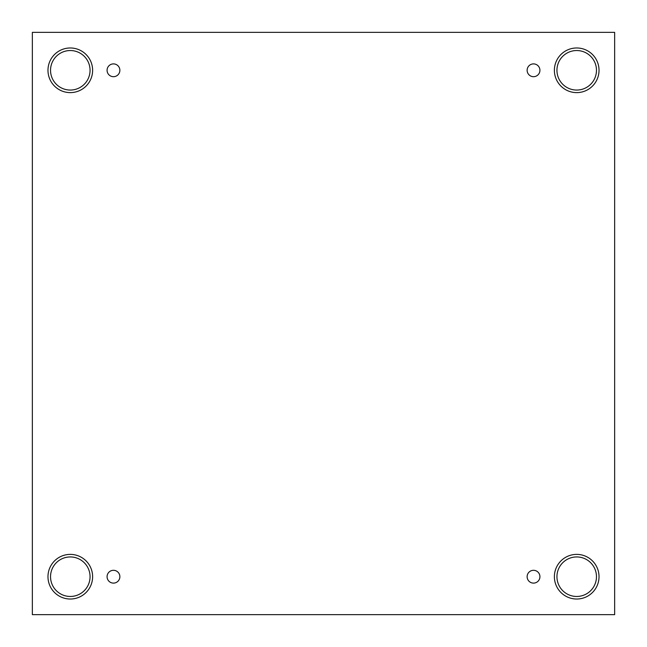 <?xml version="1.0" encoding="UTF-8"?>
<svg xmlns="http://www.w3.org/2000/svg" width="647" height="647" viewBox="0 0 647 647"><rect width="100%" height="100%" fill="white"/><g stroke="black" fill="none" stroke-linecap="round" stroke-linejoin="round"><path stroke-width="0.49" stroke-dasharray="3.23 2.43" d="M614.65 32.35L32.35 32.35L32.35 614.65L614.65 614.65L614.65 32.35M113.468 570.306A6.405 6.405 0 0 1 119.873 576.703A6.405 6.405 0 0 1 113.468 583.109A6.405 6.405 0 0 1 107.07 576.703A6.405 6.405 0 0 1 113.468 570.306M533.532 570.306A6.405 6.405 0 0 1 539.93 576.703A6.405 6.405 0 0 1 533.532 583.109A6.405 6.405 0 0 1 527.127 576.703A6.405 6.405 0 0 1 533.532 570.306M596.461 576.703A19.758 19.758 0 0 0 576.703 556.946A19.758 19.758 0 0 0 556.946 576.703A19.758 19.758 0 0 0 576.703 596.461A19.758 19.758 0 0 0 596.461 576.703M90.054 576.703A19.758 19.758 0 0 0 70.297 556.946A19.758 19.758 0 0 0 50.539 576.703A19.758 19.758 0 0 0 70.297 596.461A19.758 19.758 0 0 0 90.054 576.703M90.054 70.297A19.758 19.758 0 0 0 70.297 50.539A19.758 19.758 0 0 0 50.539 70.297A19.758 19.758 0 0 0 70.297 90.054A19.758 19.758 0 0 0 90.054 70.297M596.461 70.297A19.758 19.758 0 0 0 576.703 50.539A19.758 19.758 0 0 0 556.946 70.297A19.758 19.758 0 0 0 576.703 90.054A19.758 19.758 0 0 0 596.461 70.297M576.703 92.618A22.322 22.322 0 0 0 596.033 59.136A22.322 22.322 0 0 0 557.374 59.136A22.322 22.322 0 0 0 576.703 92.618M70.297 92.618A22.322 22.322 0 0 0 89.626 59.136A22.322 22.322 0 0 0 50.967 59.136A22.322 22.322 0 0 0 70.297 92.618M70.297 599.025A22.322 22.322 0 0 0 89.626 565.543A22.322 22.322 0 0 0 50.967 565.543A22.322 22.322 0 0 0 70.297 599.025M576.703 599.025A22.322 22.322 0 0 0 596.033 565.543A22.322 22.322 0 0 0 557.374 565.543A22.322 22.322 0 0 0 576.703 599.025M113.468 76.694A6.405 6.405 0 0 1 107.07 70.297A6.405 6.405 0 0 1 113.468 63.891A6.405 6.405 0 0 1 119.873 70.297A6.405 6.405 0 0 1 113.468 76.694M533.532 76.694A6.405 6.405 0 0 1 527.127 70.297A6.405 6.405 0 0 1 533.532 63.891A6.405 6.405 0 0 1 539.93 70.297A6.405 6.405 0 0 1 533.532 76.694"/><path stroke-width="0.97" d="M614.65 32.35L32.35 32.35L32.35 614.65L614.65 614.65L614.65 32.35M113.468 583.109A6.405 6.405 0 0 1 107.928 573.501A6.405 6.405 0 0 1 119.016 573.501A6.405 6.405 0 0 1 113.468 583.109M533.532 583.109A6.405 6.405 0 0 1 527.984 573.501A6.405 6.405 0 0 1 539.072 573.501A6.405 6.405 0 0 1 533.532 583.109M533.532 76.694A6.405 6.405 0 0 1 527.984 67.094A6.405 6.405 0 0 1 539.072 67.094A6.405 6.405 0 0 1 533.532 76.694M113.468 76.694A6.405 6.405 0 0 1 107.928 67.094A6.405 6.405 0 0 1 119.016 67.094A6.405 6.405 0 0 1 113.468 76.694M576.703 599.025A22.322 22.322 0 0 1 557.374 565.543A22.322 22.322 0 0 1 596.033 565.543A22.322 22.322 0 0 1 576.703 599.025M70.297 599.025A22.322 22.322 0 0 1 50.967 565.543A22.322 22.322 0 0 1 89.626 565.543A22.322 22.322 0 0 1 70.297 599.025M70.297 92.618A22.322 22.322 0 0 1 50.967 59.136A22.322 22.322 0 0 1 89.626 59.136A22.322 22.322 0 0 1 70.297 92.618M576.703 92.618A22.322 22.322 0 0 1 557.374 59.136A22.322 22.322 0 0 1 596.033 59.136A22.322 22.322 0 0 1 576.703 92.618M556.946 70.297A19.758 19.758 0 0 1 586.586 53.183A19.758 19.758 0 0 1 586.586 87.41A19.758 19.758 0 0 1 556.946 70.297M50.539 70.297A19.758 19.758 0 0 1 80.171 53.183A19.758 19.758 0 0 1 80.171 87.41A19.758 19.758 0 0 1 50.539 70.297M50.539 576.703A19.758 19.758 0 0 1 80.171 559.59A19.758 19.758 0 0 1 80.171 593.817A19.758 19.758 0 0 1 50.539 576.703M556.946 576.703A19.758 19.758 0 0 1 586.586 559.59A19.758 19.758 0 0 1 586.586 593.817A19.758 19.758 0 0 1 556.946 576.703"/></g></svg>

